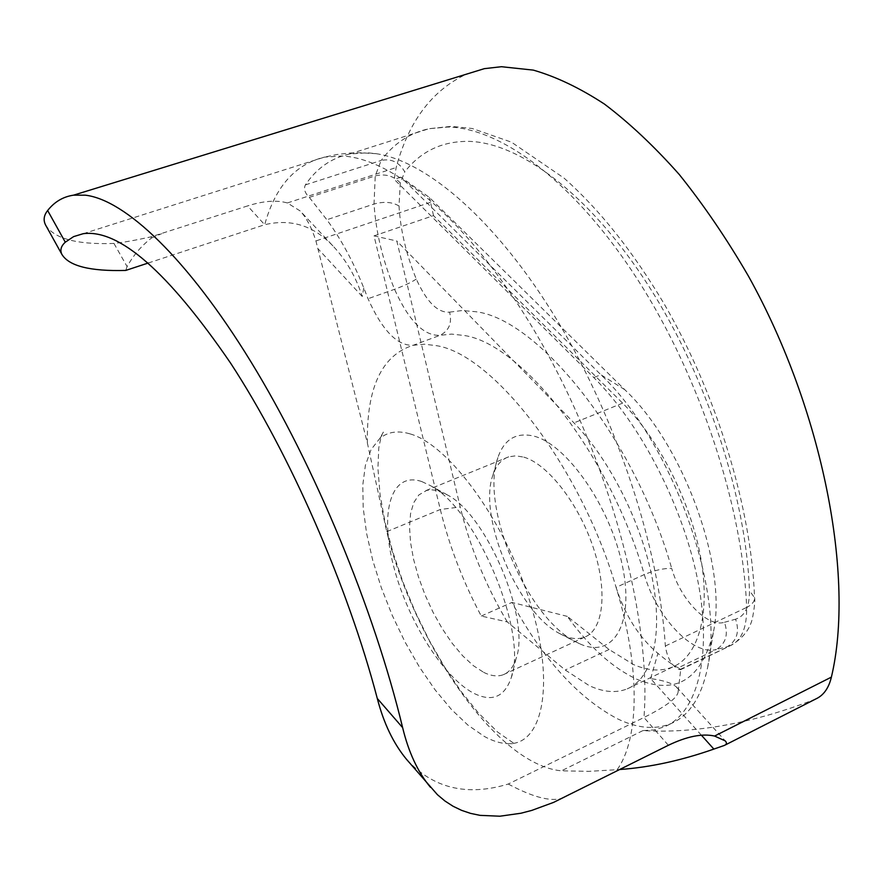 <?xml version="1.0" encoding="UTF-8"?>
<svg xmlns="http://www.w3.org/2000/svg" width="883" height="883" viewBox="0 0 883 883"><rect width="100%" height="100%" fill="white"/><g stroke="black" fill="none" stroke-linecap="round" stroke-linejoin="round"><path stroke-width="0.66" stroke-dasharray="4.42 3.31" d="M701.433 735.241L650.616 678.597C663.895 680.418 672.592 683.31 676.742 687.283L678.177 691.345C678.056 697.371 666.654 706.091 643.961 717.493L508.255 784.038C466.93 796.598 432.99 788.342 406.467 759.27M148.267 263.013L264.679 224.724C275.187 186.766 295.121 164.238 324.469 157.13L341.71 156.004C397.195 158.101 479.866 230.993 546.5 351.909C613.133 472.637 651.544 623.166 643.961 717.493L668.376 745.274M45.508 224.867C53.885 238.587 76.711 244.779 113.962 243.443C122.903 242.494 135.198 240.319 150.85 236.898L247.582 205.916L264.679 224.724C291.092 218.41 314.039 225.695 333.52 246.556L300.242 211.004L287.35 202.958C276.699 199.889 263.454 200.871 247.582 205.916M815.881 698.917L815.152 699.226C753.475 723.177 696.069 733.641 642.901 730.616L654.193 729.888L664.689 726.742C696.908 713.111 712.36 657.559 698.221 582.879C684.148 508.31 640.926 424.072 593.773 377.549L394.215 179.348L396.158 167.538C408.608 121.412 432.019 90.298 466.401 74.183M113.962 243.443L127.086 266.578C133.543 255.055 141.677 245.54 151.49 238.024L150.85 236.898M507.261 621.908C485.683 585.451 469.999 547.14 460.22 506.985L396.831 241.004L374.028 235.871L440.308 509.491C449.281 546.014 462.935 581.533 481.268 616.058L507.261 621.908L565.252 670.009L589.182 685.605C603.332 692.206 616.003 693.298 627.206 688.872C651.919 678.828 663.265 636.433 652.559 579.866C641.886 523.376 609.623 459.315 573.983 422.891L396.831 241.004M579.965 643.895C612.912 659.115 634.789 624.391 622.36 565.55C610.418 506.853 566.886 444.403 534.016 436.158C516.334 431.975 504.292 439.105 497.902 457.56C479.844 506.147 526.456 617.007 575.297 641.61L579.965 643.895M523.796 457.129C547.67 463.939 578.652 503.509 593.244 547.471C608.001 591.433 603.42 630.208 584.535 637.173C578.431 639.469 571.511 638.95 563.762 635.583L559.789 633.641C518.078 612.758 477.471 516.18 493.012 474.833C496.202 465.33 501.434 459.337 508.707 456.831L515.838 455.816L523.796 457.129M421.864 481.599L430.407 485.628C476.191 508.63 528.431 632.857 511.213 677.802C504.447 697.206 491.908 702.338 473.586 693.188C442.747 677.062 406.931 619.005 393.421 565.473C379.535 511.842 391.037 470.904 421.864 481.599M483.696 672.36C491.08 676.025 497.604 676.82 503.255 674.733C509.182 672.427 513.476 666.985 516.125 658.398C530.815 619.513 486.82 514.899 447.394 494.933L436.699 490.462L431.489 489.811L426.732 490.374L418.84 494.944L413.697 502.714L410.573 513.553L409.524 526.952L410.54 542.394L413.564 559.259L418.454 576.941L425.021 594.811L433.023 612.239L442.195 628.597L452.206 643.321L462.714 655.837L473.343 665.661L483.696 672.36M567.327 616.389L511.941 602.416C542.89 659.093 578.067 697.89 617.471 718.806C637.383 728.442 655.296 730.009 671.201 723.508C689.435 715.561 701.588 696.797 707.68 667.206C725.307 590.595 671.389 441.047 600.881 374.734L400.926 177.141L429.436 197.494L624.8 389.701C683.839 445.164 727.956 567.603 713.298 632.614C701.345 679.943 675.782 695.44 636.577 679.126C612.372 667.769 589.281 646.864 567.327 616.389L609.082 649.491L633.497 664.546C647.979 670.837 661.036 671.665 672.658 667.018C698.332 656.488 710.771 614.016 700.76 557.913C690.782 501.886 658.718 438.763 622.625 403.145L433.52 215.618L374.028 235.871M400.926 177.141L394.215 179.348M678.541 667.691C675.429 666.919 668.563 662.151 657.923 653.365C639.115 637.537 625.175 615.539 616.08 587.372L644.314 574.579C609.866 454.888 521.952 343.774 464.16 335.485L451.577 334.094L440.021 335.319C423.873 336.103 408.719 320.772 394.558 289.304C382.769 260.617 375.926 232.196 374.028 204.039L375.242 175.894L381.158 160.452C391.268 158.344 399.149 162.152 404.778 171.865L400.286 182.969L399.017 205.993C400.441 230.088 406.191 254.447 416.29 279.061C426.666 301.986 437.769 313.012 449.59 312.141C452.228 323.068 449.039 330.783 440.021 335.319L413.078 345.308C397.273 345.926 382.262 330.408 368.023 298.73L363.774 287.924C353.288 261.655 340.97 238.929 326.842 219.735L309.293 197.384C304.812 193.013 303.509 188.852 305.397 184.889C316.633 168.267 331.346 157.98 349.547 154.028L367.339 152.781L376.026 153.664C427.405 161.148 497.725 221.754 557.548 320.982C617.261 420.153 659.259 548.762 665.363 646.003C668.663 667.625 680.296 670.02 680.616 669.667L678.541 667.691L716.411 649.447C693.078 656.301 656.301 616.941 644.314 574.579C654.778 570.208 663.906 568.155 671.709 568.431C680.363 599.414 707.526 627.78 724.457 622.294C728.563 634.413 725.881 643.464 716.411 649.447L727.493 646.632C737.029 640.594 739.722 631.455 735.572 619.204C745.02 616.113 749.645 606.566 749.446 590.572C746.223 497.604 706.709 376.434 648.508 285.695C590.197 194.889 520.407 142.847 469.116 141.379C442.295 141.048 420.849 151.203 404.778 171.865M367.383 443.067C366.478 387.88 381.71 355.297 413.078 345.308L424.392 344.193L436.732 345.706C493.454 354.591 580.959 466.964 616.08 587.372C640.672 667.791 639.369 738.74 617.151 769.7L588.84 771.345L561.478 770.826C551.941 769.965 541.897 766.621 531.345 760.782C472.99 728.883 410.12 625.97 386.732 531.665L367.383 443.067L315.915 240.938C311.809 227.957 306.589 217.98 300.242 211.004M410.209 433.928C449.259 444.877 505.617 521.941 530.407 603.244C555.562 684.59 542.769 745.296 508.1 743.663C500.672 743.508 492.681 741.069 484.127 736.323L467.891 725.086L451.356 709.369L435.065 689.822L419.48 667.14L405.076 642.073L392.24 615.363L381.346 587.791L372.692 560.175L366.577 533.299L363.211 507.99L362.781 485.065L365.396 465.33L371.081 449.568L379.778 438.487C387.736 431.787 397.88 430.275 410.209 433.928M363.774 287.924L362.24 296.5C355.959 277.019 346.39 260.364 333.52 246.556M481.268 616.058L511.941 602.416M617.151 769.7L620.021 769.49M508.255 784.038C534.69 798.221 553.509 802.603 564.712 797.183M125.739 270.43L127.086 266.578M151.49 238.024L161.644 233.697M433.52 215.618L429.436 197.494M287.35 202.958L396.158 167.538M386.732 531.665L440.308 509.491L460.22 506.985M624.8 389.701L600.881 374.734L593.773 377.549M724.457 622.294L735.572 619.204M665.363 646.003L746.632 607.449C746.974 627.857 741.51 640.616 730.23 645.727L680.771 669.171M305.397 184.889L381.158 160.452C393.63 143.664 409.58 133.079 429.006 128.708L447.891 127.031C501.533 127.858 575.661 182.913 638.144 280.397C700.517 377.781 743.111 508.299 746.632 607.449C751.963 604.8 754.612 601.566 754.557 597.747L749.446 590.572M449.59 312.141L462.14 310.529L475.816 311.721C538.553 319.083 634.811 438.63 671.709 568.431M416.29 279.061C411.401 282.339 404.16 285.75 394.558 289.304L368.023 298.73M309.293 197.384L375.242 175.894C385.341 173.51 393.686 175.872 400.286 182.969M399.017 205.993C392.328 201.975 383.995 201.324 374.028 204.039L326.842 219.735M362.24 296.5L318.31 249.072M609.082 649.491L565.252 670.009M622.625 403.145L573.983 422.891M642.901 730.616L561.478 770.826M815.152 699.226L723.983 745.572M430.462 202.35L315.915 240.938M650.616 678.597L657.923 653.365M83.179 233.708L324.469 157.13L336.853 154.525L349.491 153.068L359.712 152.737L376.026 153.664M447.394 494.933L430.407 485.628M516.125 658.398L511.213 677.802M713.298 632.614L707.68 667.206M680.616 669.667L730.23 645.727C742.647 638.674 750.075 629.38 752.526 617.857C754.568 606.831 755.252 600.131 754.557 597.747C751.411 508.354 717.239 395.518 664.358 304.26C633.354 252.063 599.921 210.011 564.049 178.112L511.467 142.174L472.383 128.521L451.434 126.346L429.006 128.708L349.547 154.028M508.1 743.663L514.359 743.674L497.692 732.106L478.487 713.056L461.301 691.731L444.778 667.327L429.193 640.274L415.065 611.444L402.78 581.621L392.67 551.621L385.021 522.283L380.032 494.303L377.924 468.376L378.785 447.813L381.301 435.783L383.332 432.085C383.73 432.681 382.549 434.811 379.778 438.487M676.742 687.283L725.296 740.925M584.535 637.173L503.255 674.733M671.201 723.508L664.689 726.742M725.296 744.965L724.369 745.429M672.658 667.018L627.206 688.872M508.707 456.831L425.838 490.628M678.177 691.345L680.771 669.082M559.789 633.641L575.297 641.61M493.012 474.833L497.902 457.56"/><path stroke-width="1.32" d="M466.401 74.183L484.314 68.664L501.434 66.711L533.288 70.11C555.981 76.611 579.701 87.925 604.425 104.062C629.469 122.98 654.413 146.468 679.281 174.525C703.729 204.966 726.786 238.84 748.442 276.125C823.331 410.694 854.998 578.078 831.389 677.129L714.59 736.058C702.294 733.298 686.886 736.378 668.376 745.274L553.619 802.382L531.732 810.417L520.904 813.243L499.899 816.212L480.054 815.362L470.595 813.386L461.61 810.362L453.089 806.267L445.021 801.058L437.427 794.7L406.467 759.27C393.421 743.475 383.697 723.21 377.284 698.453L402.637 727.647C374.105 609.237 314.712 465.86 250.96 361.831C187.075 257.715 125.055 199.878 85.386 195.176L73.488 195.176C63.079 196.721 54.47 201.832 47.638 210.518C43.863 215.32 43.157 220.099 45.508 224.867L61.854 254.315C68.863 266.048 90.154 271.423 125.739 270.43L148.267 263.013M377.284 698.453C347.714 585.749 289.79 453.663 230.562 363.079C168.234 272.03 119.106 228.907 83.179 233.708L73.598 236.622L65.298 242.196C61.004 246.103 59.856 250.143 61.854 254.315M430.451 787.305C417.836 772.095 408.564 752.217 402.637 727.647M831.389 677.129C828.762 688.111 823.596 695.374 815.881 698.917L725.296 744.965M714.59 736.058L725.296 740.925C727.029 742.857 726.731 744.369 724.369 745.429L713.85 749.082L701.433 735.241M620.021 769.49C650.054 767.316 681.323 760.506 713.85 749.082M65.298 242.196L47.638 210.518M484.314 68.664L73.488 195.176"/></g></svg>
